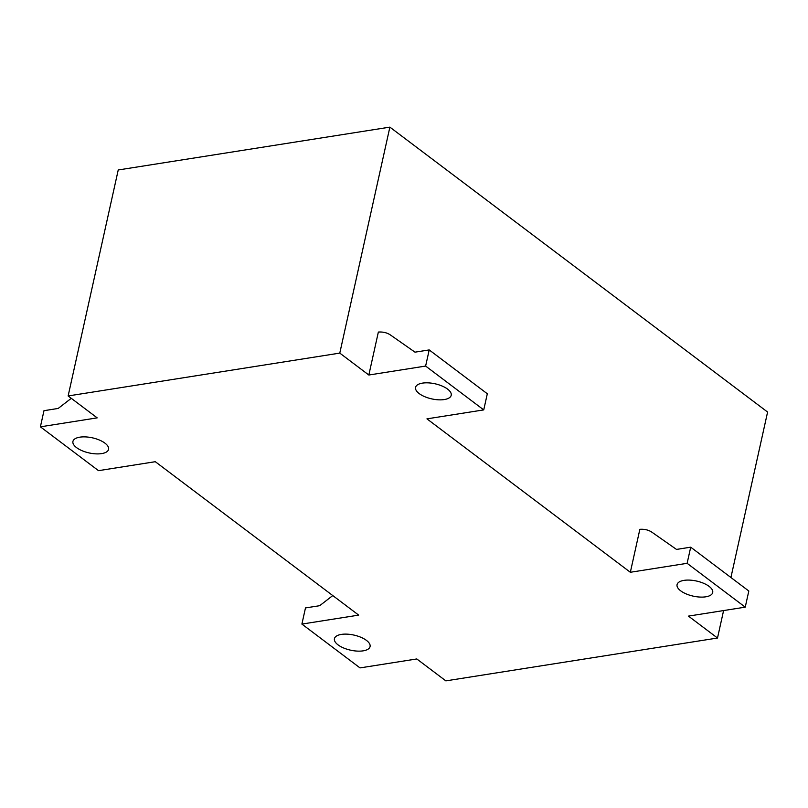 <?xml version="1.0" encoding="UTF-8"?>
<svg xmlns="http://www.w3.org/2000/svg" width="808" height="808" viewBox="0 0 808 808"><rect width="100%" height="100%" fill="white"/><g stroke="black" fill="none" stroke-linecap="round" stroke-linejoin="round"><path stroke-width="1.21" d="M730.917 577.508L767.6 412.05L389.88 127.129L118.231 169.973L68.135 395.95L97.192 417.867L40.4 426.826L43.975 410.686L58.176 408.444L71.276 398.324M40.4 426.826L98.515 470.66L155.298 461.701L358.691 615.12L301.899 624.079L360.014 667.903L416.797 658.954L445.854 680.871L717.504 638.027L688.446 616.11L745.239 607.151L748.814 591.012L690.709 547.178L676.508 549.42L652.137 532.361A36.501 24.23 -53 0 0 639.855 529.321L630.341 572.276L426.947 418.857L483.74 409.898L425.624 366.064L368.832 375.023L378.356 332.068A36.501 24.23 -53 0 1 390.638 335.118L415.009 352.167L429.21 349.925L425.624 366.064M723.594 610.565L717.504 638.027M389.88 127.129L339.784 353.106L368.832 375.023M68.135 395.95L339.784 353.106M630.341 572.276L687.123 563.317L745.239 607.151M419.19 393.577A18.251 7.727 -167.5 0 0 438.34 399.809A18.251 7.727 -167.5 0 0 451.207 395.294A18.251 7.727 -167.5 0 0 447.582 389.103A18.251 7.727 -167.5 0 0 428.432 382.871A18.251 7.727 -167.5 0 0 415.565 387.396A18.251 7.727 -167.5 0 0 419.19 393.577M680.69 590.83A18.251 7.727 12.5 0 1 677.064 584.639A18.251 7.727 12.5 0 1 689.931 580.124A18.251 7.727 12.5 0 1 709.081 586.356A18.251 7.727 12.5 0 1 712.707 592.547A18.251 7.727 12.5 0 1 699.839 597.062A18.251 7.727 12.5 0 1 680.69 590.83M366.448 640.39A18.251 7.727 -167.5 0 0 347.299 634.159A18.251 7.727 -167.5 0 0 334.431 638.684A18.251 7.727 -167.5 0 0 338.057 644.875A18.251 7.727 -167.5 0 0 357.207 651.096A18.251 7.727 -167.5 0 0 370.074 646.582A18.251 7.727 -167.5 0 0 366.448 640.39M104.949 443.148A18.251 7.727 12.5 0 1 108.575 449.329A18.251 7.727 12.5 0 1 95.708 453.854A18.251 7.727 12.5 0 1 76.558 447.622A18.251 7.727 12.5 0 1 72.932 441.431A18.251 7.727 12.5 0 1 85.8 436.916A18.251 7.727 12.5 0 1 104.949 443.148M483.74 409.898L487.315 393.759L429.21 349.925M687.123 563.317L690.709 547.178M301.899 624.079L305.474 607.929L319.675 605.697L332.775 595.567"/></g></svg>
